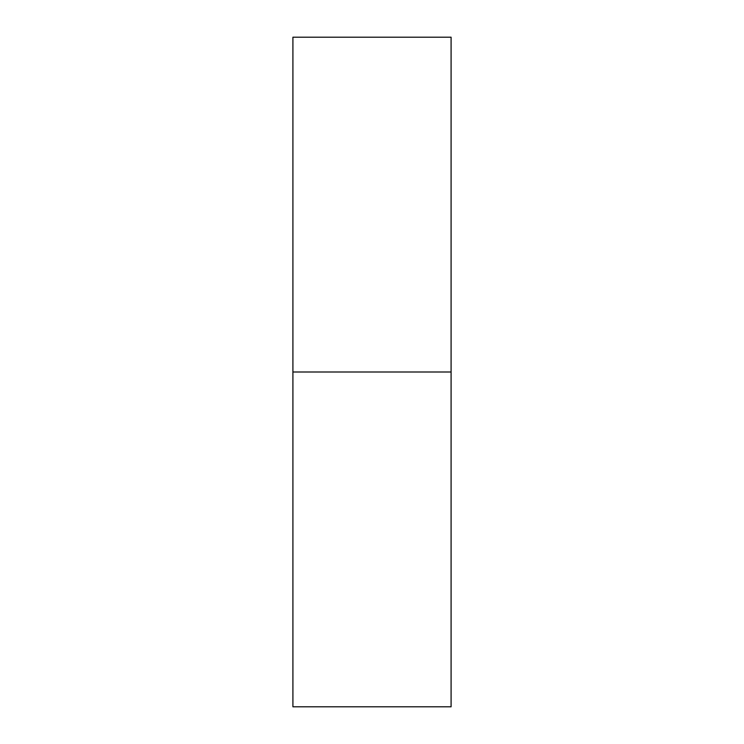 <?xml version="1.0" encoding="UTF-8"?>
<svg xmlns="http://www.w3.org/2000/svg" width="744" height="744" viewBox="0 0 744 744"><rect width="100%" height="100%" fill="white"/><g stroke="black" fill="none" stroke-linecap="round" stroke-linejoin="round"><path stroke-width="1.12" d="M292.913 706.8L292.913 37.2L292.913 372L451.087 372L451.087 37.2L451.087 372L292.913 372L292.913 706.8L451.087 706.8L451.087 372L451.087 706.8M292.913 37.2L451.087 37.2"/></g></svg>
